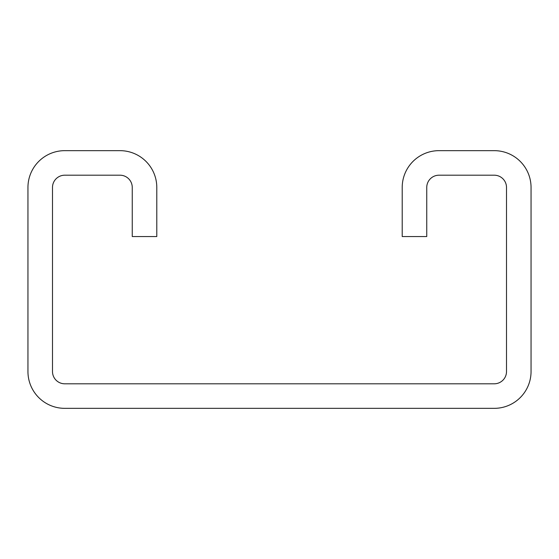 <?xml version="1.0" encoding="UTF-8"?>
<svg xmlns="http://www.w3.org/2000/svg" width="559" height="559" viewBox="0 0 559 559"><rect width="100%" height="100%" fill="white"/><g stroke="black" fill="none" stroke-linecap="round" stroke-linejoin="round"><path stroke-width="0.84" d="M402.207 187.468L402.207 236.555L426.748 236.555L426.748 187.468A12.27 12.27 0 0 1 439.018 175.198L494.24 175.198A12.27 12.27 0 0 1 506.51 187.468L506.51 371.532A12.27 12.27 0 0 1 494.24 383.802L64.76 383.802A12.27 12.27 0 0 1 52.49 371.532L52.49 187.468A12.27 12.27 0 0 1 64.76 175.198L119.982 175.198A12.27 12.27 0 0 1 132.252 187.468L132.252 236.555L156.793 236.555L156.793 187.468A36.81 36.81 0 0 0 119.982 150.657L64.76 150.657A36.81 36.81 0 0 0 27.95 187.468L27.95 371.532A36.81 36.81 0 0 0 64.76 408.343L494.24 408.343A36.81 36.81 0 0 0 531.05 371.532L531.05 187.468A36.81 36.81 0 0 0 494.24 150.657L439.018 150.657A36.81 36.81 0 0 0 402.207 187.468"/></g></svg>
